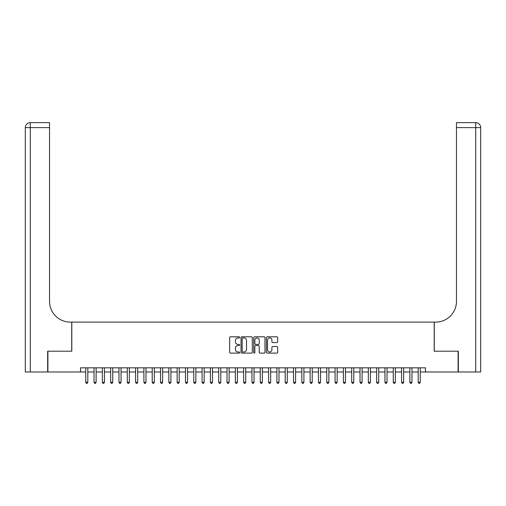 <?xml version="1.0" encoding="UTF-8"?>
<svg xmlns="http://www.w3.org/2000/svg" width="506" height="506" viewBox="0 0 506 506"><rect width="100%" height="100%" fill="white"/><g stroke="black" fill="none" stroke-linecap="round" stroke-linejoin="round"><path stroke-width="0.76" d="M239.699 337.382A0.569 0.569 0 0 0 239.129 336.813L230.464 336.813A0.816 0.816 0 0 0 229.648 337.628L229.648 352.315A0.816 0.816 0 0 0 230.464 353.125L239.129 353.125A0.569 0.569 0 0 0 239.699 352.555A0.569 0.569 0 0 0 239.129 351.986L238.01 351.986A2.612 2.612 0 0 1 235.398 349.374L235.398 348.153A2.612 2.612 0 0 1 238.01 345.541L239.129 345.541A0.569 0.569 0 0 0 239.699 344.972A0.569 0.569 0 0 0 239.129 344.396L238.01 344.396A2.612 2.612 0 0 1 235.398 341.79L235.398 340.563A2.612 2.612 0 0 1 238.01 337.951L239.129 337.951A0.569 0.569 0 0 0 239.699 337.382M276.845 342.562A0.816 0.816 0 0 0 277.661 341.746L277.661 337.628A0.816 0.816 0 0 0 276.845 336.813L267.219 336.813A0.816 0.816 0 0 0 266.403 337.628L266.403 352.315A0.816 0.816 0 0 0 267.219 353.125L276.845 353.125A0.816 0.816 0 0 0 277.661 352.315L277.661 347.337A0.816 0.816 0 0 0 276.845 346.521L272.721 346.521A0.816 0.816 0 0 0 271.905 347.337L271.905 349.804A2.182 2.182 0 0 1 269.723 351.986A2.182 2.182 0 0 1 267.541 349.804L267.541 340.133A2.182 2.182 0 0 1 269.723 337.951A2.182 2.182 0 0 1 271.905 340.133L271.905 341.746A0.816 0.816 0 0 0 272.721 342.562L276.845 342.562M80.53 371.98L47.906 371.98L47.906 351.202L71.801 351.202L71.801 322.113L434.199 322.113L434.199 351.202L458.094 351.202L458.094 371.98L425.47 371.98L425.47 367.824L80.53 367.824L80.53 371.98L85.729 371.98M252.285 337.628A0.816 0.816 0 0 0 251.469 336.813L241.843 336.813A0.816 0.816 0 0 0 241.027 337.628L241.027 352.315A0.816 0.816 0 0 0 241.843 353.125L251.469 353.125A0.816 0.816 0 0 0 252.285 352.315L252.285 337.628M254.531 336.813L264.157 336.813A0.816 0.816 0 0 1 264.973 337.628L264.973 352.315A0.816 0.816 0 0 1 264.157 353.125L260.04 353.125A0.816 0.816 0 0 1 259.224 352.315L259.224 346.357A0.816 0.816 0 0 0 258.408 345.541L255.669 345.541A0.816 0.816 0 0 0 254.853 346.357L254.853 352.555A0.569 0.569 0 0 1 254.284 353.125A0.569 0.569 0 0 1 253.715 352.555L253.715 337.628A0.816 0.816 0 0 1 254.531 336.813M87.804 371.98L94.04 371.98M96.115 371.98L102.351 371.98M104.426 371.98L110.662 371.98M112.737 371.98L118.973 371.98M121.054 371.98L127.284 371.98M129.365 371.98L135.595 371.98M137.676 371.98L143.906 371.98M145.987 371.98L152.217 371.98M154.298 371.98L160.535 371.98M162.609 371.98L168.846 371.98M170.92 371.98L177.157 371.98M179.232 371.98L185.468 371.98M187.543 371.98L193.779 371.98M195.86 371.98L202.09 371.98M204.171 371.98L210.401 371.98M212.482 371.98L218.712 371.98M220.793 371.98L227.023 371.98M229.104 371.98L235.341 371.98M237.415 371.98L243.652 371.98M245.726 371.98L251.963 371.98M254.037 371.98L260.274 371.98M262.348 371.98L268.585 371.98M270.659 371.98L276.896 371.98M278.977 371.98L285.207 371.98M287.288 371.98L293.518 371.98M295.599 371.98L301.829 371.98M303.91 371.98L310.14 371.98M312.221 371.98L318.457 371.98M320.532 371.98L326.768 371.98M328.843 371.98L335.08 371.98M337.154 371.98L343.391 371.98M345.465 371.98L351.702 371.98M353.783 371.98L360.013 371.98M362.094 371.98L368.324 371.98M370.405 371.98L376.635 371.98M378.716 371.98L384.946 371.98M387.027 371.98L393.263 371.98M395.338 371.98L401.574 371.98M403.649 371.98L409.885 371.98M411.96 371.98L418.196 371.98M420.271 371.98L425.47 371.98M242.741 337.951A0.569 0.569 0 0 0 242.172 338.527L242.172 351.417A0.569 0.569 0 0 0 242.741 351.986L243.924 351.986A2.612 2.612 0 0 0 246.536 349.374L246.536 340.563A2.612 2.612 0 0 0 243.924 337.951L242.741 337.951M259.224 340.177A2.182 2.182 0 0 0 257.035 337.995A2.182 2.182 0 0 0 254.853 340.177L254.853 343.58A0.816 0.816 0 0 0 255.669 344.396L258.408 344.396A0.816 0.816 0 0 0 259.224 343.58L259.224 340.177M87.804 367.824L87.804 382.289L85.729 382.289L85.729 367.824M87.804 382.289L87.184 383.371L86.349 383.371L85.729 382.289M47.659 351.202L71.719 351.202L71.719 322.113L70.309 322.113A20.778 20.778 0 0 1 49.531 301.336L49.531 127.62L30.284 127.62L30.284 371.98L47.659 371.98L47.659 351.202M30.284 371.98L25.3 371.98L25.3 127.62A4.984 4.984 0 0 1 30.284 122.629L49.531 122.629L49.531 127.62M49.531 122.629L30.284 122.629A4.984 4.984 0 0 0 25.3 127.62L30.284 127.62L30.284 122.629M70.309 322.113A20.778 20.778 0 0 1 49.531 301.336M475.716 371.98L475.716 127.62L480.7 127.62A4.984 4.984 0 0 0 475.716 122.629A4.984 4.984 0 0 1 480.7 127.62L480.7 371.98L458.341 371.98L458.341 351.202L434.281 351.202L434.281 322.113L435.691 322.113A20.778 20.778 0 0 0 456.469 301.336L456.469 122.629L475.716 122.629L456.469 122.629M435.691 322.113A20.778 20.778 0 0 0 456.469 301.336M96.115 367.824L96.115 382.289L94.04 382.289L94.04 367.824M96.115 382.289L95.495 383.371L94.66 383.371L94.04 382.289M104.426 367.824L104.426 382.289L102.351 382.289L102.351 367.824M104.426 382.289L103.806 383.371L102.971 383.371L102.351 382.289M112.737 367.824L112.737 382.289L110.662 382.289L110.662 367.824M112.737 382.289L112.117 383.371L111.282 383.371L110.662 382.289M121.054 367.824L121.054 382.289L118.973 382.289L118.973 367.824M121.054 382.289L120.428 383.371L119.599 383.371L118.973 382.289M129.365 367.824L129.365 382.289L127.284 382.289L127.284 367.824M129.365 382.289L128.739 383.371L127.91 383.371L127.284 382.289M137.676 367.824L137.676 382.289L135.595 382.289L135.595 367.824M137.676 382.289L137.05 383.371L136.222 383.371L135.595 382.289M145.987 367.824L145.987 382.289L143.906 382.289L143.906 367.824M145.987 382.289L145.361 383.371L144.533 383.371L143.906 382.289M154.298 367.824L154.298 382.289L152.217 382.289L152.217 367.824M154.298 382.289L153.672 383.371L152.844 383.371L152.217 382.289M162.609 367.824L162.609 382.289L160.535 382.289L160.535 367.824M162.609 382.289L161.99 383.371L161.155 383.371L160.535 382.289M170.92 367.824L170.92 382.289L168.846 382.289L168.846 367.824M170.92 382.289L170.301 383.371L169.466 383.371L168.846 382.289M179.232 367.824L179.232 382.289L177.157 382.289L177.157 367.824M179.232 382.289L178.612 383.371L177.777 383.371L177.157 382.289M187.543 367.824L187.543 382.289L185.468 382.289L185.468 367.824M187.543 382.289L186.923 383.371L186.088 383.371L185.468 382.289M195.86 367.824L195.86 382.289L193.779 382.289L193.779 367.824M195.86 382.289L195.234 383.371L194.405 383.371L193.779 382.289M204.171 367.824L204.171 382.289L202.09 382.289L202.09 367.824M204.171 382.289L203.545 383.371L202.716 383.371L202.09 382.289M212.482 367.824L212.482 382.289L210.401 382.289L210.401 367.824M212.482 382.289L211.856 383.371L211.027 383.371L210.401 382.289M220.793 367.824L220.793 382.289L218.712 382.289L218.712 367.824M220.793 382.289L220.167 383.371L219.338 383.371L218.712 382.289M229.104 367.824L229.104 382.289L227.023 382.289L227.023 367.824M229.104 382.289L228.478 383.371L227.649 383.371L227.023 382.289M237.415 367.824L237.415 382.289L235.341 382.289L235.341 367.824M237.415 382.289L236.789 383.371L235.96 383.371L235.341 382.289M245.726 367.824L245.726 382.289L243.652 382.289L243.652 367.824M245.726 382.289L245.106 383.371L244.271 383.371L243.652 382.289M254.037 367.824L254.037 382.289L251.963 382.289L251.963 367.824M254.037 382.289L253.417 383.371L252.583 383.371L251.963 382.289M262.348 367.824L262.348 382.289L260.274 382.289L260.274 367.824M262.348 382.289L261.728 383.371L260.894 383.371L260.274 382.289M270.659 367.824L270.659 382.289L268.585 382.289L268.585 367.824M270.659 382.289L270.04 383.371L269.211 383.371L268.585 382.289M278.977 367.824L278.977 382.289L276.896 382.289L276.896 367.824M278.977 382.289L278.351 383.371L277.522 383.371L276.896 382.289M287.288 367.824L287.288 382.289L285.207 382.289L285.207 367.824M287.288 382.289L286.662 383.371L285.833 383.371L285.207 382.289M295.599 367.824L295.599 382.289L293.518 382.289L293.518 367.824M295.599 382.289L294.973 383.371L294.144 383.371L293.518 382.289M303.91 367.824L303.91 382.289L301.829 382.289L301.829 367.824M303.91 382.289L303.284 383.371L302.455 383.371L301.829 382.289M312.221 367.824L312.221 382.289L310.14 382.289L310.14 367.824M312.221 382.289L311.595 383.371L310.766 383.371L310.14 382.289M320.532 367.824L320.532 382.289L318.457 382.289L318.457 367.824M320.532 382.289L319.912 383.371L319.077 383.371L318.457 382.289M328.843 367.824L328.843 382.289L326.768 382.289L326.768 367.824M328.843 382.289L328.223 383.371L327.388 383.371L326.768 382.289M337.154 367.824L337.154 382.289L335.08 382.289L335.08 367.824M337.154 382.289L336.534 383.371L335.699 383.371L335.08 382.289M345.465 367.824L345.465 382.289L343.391 382.289L343.391 367.824M345.465 382.289L344.845 383.371L344.01 383.371L343.391 382.289M353.783 367.824L353.783 382.289L351.702 382.289L351.702 367.824M353.783 382.289L353.156 383.371L352.328 383.371L351.702 382.289M362.094 367.824L362.094 382.289L360.013 382.289L360.013 367.824M362.094 382.289L361.467 383.371L360.639 383.371L360.013 382.289M370.405 367.824L370.405 382.289L368.324 382.289L368.324 367.824M370.405 382.289L369.778 383.371L368.95 383.371L368.324 382.289M378.716 367.824L378.716 382.289L376.635 382.289L376.635 367.824M378.716 382.289L378.09 383.371L377.261 383.371L376.635 382.289M387.027 367.824L387.027 382.289L384.946 382.289L384.946 367.824M387.027 382.289L386.401 383.371L385.572 383.371L384.946 382.289M395.338 367.824L395.338 382.289L393.263 382.289L393.263 367.824M395.338 382.289L394.718 383.371L393.883 383.371L393.263 382.289M403.649 367.824L403.649 382.289L401.574 382.289L401.574 367.824M403.649 382.289L403.029 383.371L402.194 383.371L401.574 382.289M411.96 367.824L411.96 382.289L409.885 382.289L409.885 367.824M411.96 382.289L411.34 383.371L410.505 383.371L409.885 382.289M420.271 367.824L420.271 382.289L418.196 382.289L418.196 367.824M420.271 382.289L419.651 383.371L418.816 383.371L418.196 382.289M475.716 122.629L475.716 127.62L456.469 127.62"/></g></svg>
